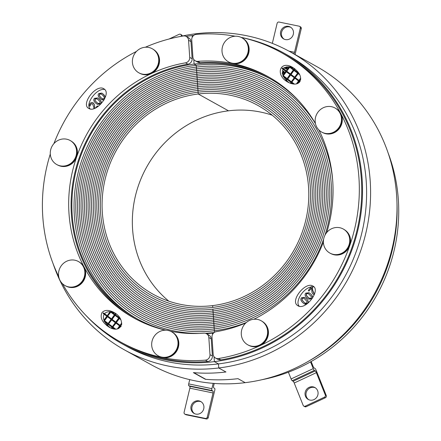 <?xml version="1.0" encoding="UTF-8"?>
<svg xmlns="http://www.w3.org/2000/svg" width="441" height="441" viewBox="0 0 441 441"><rect width="100%" height="100%" fill="white"/><g stroke="black" fill="none" stroke-linecap="round" stroke-linejoin="round"><path stroke-width="0.66" d="M85.708 315.188A166.356 157.007 -60.9 0 0 122.438 343.991A166.356 157.007 -60.9 0 0 214.381 361.631L214.045 356.73L214.381 361.631L218.466 363.902L214.381 361.631A166.356 157.007 -60.9 0 0 358.29 228.333A166.356 157.007 -60.9 0 0 284.092 53.196A166.356 157.007 -60.9 0 0 241.067 37.369M213.676 332.938A137.245 129.533 119.1 0 1 212.435 333.098L212.529 334.476L212.435 333.098A137.245 129.533 119.1 0 1 206.41 333.694M165.844 330.182A137.245 129.533 119.1 0 1 136.583 318.551A137.245 129.533 119.1 0 1 75.372 174.063A137.245 129.533 119.1 0 1 194.095 64.088L193.781 59.474L194.095 64.088L196.262 65.29L194.095 64.088A137.245 129.533 119.1 0 1 269.947 78.641A137.245 129.533 119.1 0 1 298.59 100.653M193.797 35.363A166.356 157.007 -60.9 0 0 192.149 35.556L192.265 37.226L192.149 35.556A166.356 157.007 -60.9 0 0 186.102 36.421M104.01 99.986L101.744 99.727M101.959 93.145L103.745 94.55L105.416 96.954M97.709 97.979L99.357 99.197C101.413 101.072 101.832 102.659 100.625 103.971L97.378 104.341M92.759 103.999L91.745 103.679L90.863 104.263L89.958 106.215L90.719 104.186L91.601 103.602L92.616 103.916L93.729 107.003L93.867 108.668M92.946 102.759L94.357 104.429L94.837 108.321M98.04 106.546L97.29 105.928L98.056 106.535M102.599 98.977L100.73 97.494L99.236 95.581L99.506 94.098L100.917 93.795L102.819 95.289L104.308 97.207L104.054 98.679L102.329 98.845M101.265 93.972L99.649 94.176L99.379 95.664L100.873 97.577L102.742 99.06M105.344 97.147L103.596 94.468L101.888 93.106L98.889 93.475C97.615 94.732 97.974 96.347 99.953 98.315L101.673 99.688L104.148 99.749M98.398 103.657L96.463 102.262L94.892 100.421L95.096 98.927L96.496 98.564L98.464 99.969L100.035 101.816L99.837 103.299L97.985 103.47M96.981 98.795L95.239 99.004L95.036 100.498L96.607 102.345L98.541 103.74M95.719 103.111L97.307 104.302L100.482 103.894C101.689 102.582 101.265 100.989 99.208 99.12L97.637 97.935L94.451 98.332C93.233 99.644 93.657 101.237 95.719 103.111M94.357 104.429L93.283 103.001C92.191 102.147 91.122 102.329 90.074 103.536L89.099 105.493L89.958 106.215M93.426 103.084L93.018 102.797M94.688 106.16L94.214 104.352M94.699 108.376L94.545 106.083M97.29 105.928L95.642 107.968M110.14 311.66L107.196 315.684L103.431 312.851M110.074 311.748C107.654 311.638 105.829 312.283 104.589 313.694L107.213 315.668M120.239 326.351L118.695 328.462M118.409 328.578L120.106 326.252L120.823 326.792M121.755 324.278L120.647 325.794L121.187 326.202M120.647 325.794L121.777 323.97M121.176 326.224L120.503 325.717M112.637 327.696L112.097 328.435M111.937 328.385L112.51 327.597L114.28 328.931M115.972 323.132L112.902 327.062L115.84 323.038L119.605 325.877L117.422 328.859M113.045 327.139L115.548 329.03M115.509 329.03L112.902 327.062M111.705 319.918L108.635 323.843L111.573 319.819L115.338 322.658L112.4 326.682L108.635 323.843M108.778 323.926L112.411 326.665M107.146 325.877L108.238 324.383L112.003 327.222L111.314 328.165M108.37 324.482L107.593 325.546L110.322 327.751M111.071 319.438L108.133 323.468L104.368 320.629L107.306 316.605L111.071 319.438M107.439 316.699L104.511 320.706L108.144 323.446M103.04 313.386L106.805 316.225L103.861 320.249M103.971 321.164L107.736 324.003L106.65 325.497M121.76 322.928L119.996 325.337L116.231 322.498L119.175 318.474L120.873 319.753M119.307 318.573L116.38 322.58L120.013 325.32M119.709 318.016L120.095 318.303M120.128 318.358L119.566 317.939M116.099 313.904L115.299 314.72L115.972 313.799M119.335 317.189L119.064 317.559L115.299 314.72M115.443 314.802L119.081 317.542M114.908 315.254L118.673 318.093L115.729 322.123L111.964 319.284L114.908 315.254M115.04 315.354L112.113 319.361L115.746 322.101M115.465 313.424L114.798 314.339L111.033 311.5M114.869 313.016L111.678 311.963L114.809 314.323M110.774 312.14L107.698 316.065L110.641 312.041L114.406 314.88L111.463 318.904L107.698 316.065M107.841 316.147L111.479 318.887M271.028 79.248A137.245 129.533 -60.9 0 0 196.262 65.29L198.213 93.988L228.493 110.818A107.962 101.899 -60.9 0 0 137.482 188.456A107.962 101.899 -60.9 0 0 168.87 301.203M137.669 319.146A137.245 129.533 -60.9 0 1 77.677 174.625A137.245 129.533 -60.9 0 1 196.262 65.29L196.383 67.087A135.415 127.802 -60.9 0 1 271.221 81.442A135.415 127.802 -60.9 0 1 315.458 123.629A135.415 127.802 -60.9 0 0 271.221 81.442A135.415 127.802 -60.9 0 0 196.383 67.087L196.625 70.67A131.754 124.351 -60.9 0 1 269.445 84.639A131.754 124.351 -60.9 0 1 324.967 235.202A131.754 124.351 -60.9 0 0 269.445 84.639A131.754 124.351 -60.9 0 0 196.625 70.67L196.868 74.259A128.094 120.895 -60.9 0 0 86.061 176.896A128.094 120.895 -60.9 0 0 143.193 311.754A128.094 120.895 -60.9 0 0 213.984 325.331A128.094 120.895 -60.9 0 0 324.797 222.694A128.094 120.895 -60.9 0 0 267.665 87.836A128.094 120.895 -60.9 0 0 196.868 74.259L197.116 77.848A124.434 117.438 -60.9 0 0 89.468 177.552A124.434 117.438 -60.9 0 0 144.968 308.557A124.434 117.438 -60.9 0 0 213.742 321.748A124.434 117.438 -60.9 0 0 321.384 222.038A124.434 117.438 -60.9 0 0 265.89 91.039A124.434 117.438 -60.9 0 0 197.116 77.848L197.359 81.431A120.773 113.987 -60.9 0 0 92.88 178.208A120.773 113.987 -60.9 0 0 146.748 305.354A120.773 113.987 -60.9 0 0 213.499 318.159A120.773 113.987 -60.9 0 0 317.978 221.388A120.773 113.987 -60.9 0 0 264.109 94.236A120.773 113.987 -60.9 0 0 197.359 81.431L197.601 85.019A117.113 110.531 -60.9 0 0 96.292 178.859A117.113 110.531 -60.9 0 0 148.523 302.157A117.113 110.531 -60.9 0 0 213.251 314.571A117.113 110.531 -60.9 0 0 314.565 220.732A117.113 110.531 -60.9 0 0 262.329 97.433A117.113 110.531 -60.9 0 0 197.601 85.019L197.849 88.608A113.453 107.08 -60.9 0 0 99.699 179.515A113.453 107.08 -60.9 0 0 150.304 298.959A113.453 107.08 -60.9 0 0 213.009 310.988A113.453 107.08 -60.9 0 0 311.153 220.076A113.453 107.08 -60.9 0 0 260.554 100.636A113.453 107.08 -60.9 0 0 197.849 88.608L198.092 92.191A109.792 103.624 -60.9 0 0 103.111 180.171A109.792 103.624 -60.9 0 0 152.084 295.762A109.792 103.624 -60.9 0 0 212.766 307.399L212.645 305.607A107.962 101.899 -60.9 0 0 306.037 219.094A107.962 101.899 -60.9 0 0 257.886 105.432A107.962 101.899 -60.9 0 0 198.213 93.988A107.962 101.899 -60.9 0 0 104.82 180.496A107.962 101.899 -60.9 0 0 152.972 294.158A107.962 101.899 -60.9 0 0 212.645 305.607L212.766 307.399A109.792 103.624 -60.9 0 0 307.746 219.425A109.792 103.624 -60.9 0 0 258.773 103.833A109.792 103.624 -60.9 0 0 198.092 92.191A109.792 103.624 -60.9 0 0 103.111 180.171A109.792 103.624 -60.9 0 0 152.084 295.762A109.792 103.624 -60.9 0 0 212.766 307.399A109.792 103.624 -60.9 0 0 307.746 219.425A109.792 103.624 -60.9 0 0 258.773 103.833A109.792 103.624 -60.9 0 0 198.092 92.191L198.213 93.988L228.493 110.818A107.962 101.899 -60.9 0 1 272.262 115.222M213.009 310.988L212.887 309.191A111.623 105.349 -60.9 0 0 309.45 219.75A111.623 105.349 -60.9 0 0 259.666 102.235A111.623 105.349 -60.9 0 0 197.97 90.399A111.623 105.349 -60.9 0 0 101.408 179.845A111.623 105.349 -60.9 0 0 151.191 297.361A111.623 105.349 -60.9 0 0 212.887 309.191A111.623 105.349 -60.9 0 0 309.45 219.75A111.623 105.349 -60.9 0 0 259.666 102.235A111.623 105.349 -60.9 0 0 197.97 90.399A111.623 105.349 -60.9 0 0 101.408 179.845A111.623 105.349 -60.9 0 0 151.191 297.361A111.623 105.349 -60.9 0 0 212.887 309.191L213.009 310.988A113.453 107.08 -60.9 0 0 311.153 220.076A113.453 107.08 -60.9 0 0 260.554 100.636A113.453 107.08 -60.9 0 0 197.849 88.608A113.453 107.08 -60.9 0 0 99.699 179.515A113.453 107.08 -60.9 0 0 150.304 298.959A113.453 107.08 -60.9 0 0 213.009 310.988L213.13 312.779A115.283 108.806 -60.9 0 0 312.862 220.406A115.283 108.806 -60.9 0 0 261.441 99.032A115.283 108.806 -60.9 0 0 197.728 86.811A115.283 108.806 -60.9 0 0 97.996 179.189A115.283 108.806 -60.9 0 0 149.416 300.558A115.283 108.806 -60.9 0 0 213.13 312.779A115.283 108.806 -60.9 0 0 312.862 220.406A115.283 108.806 -60.9 0 0 261.441 99.032A115.283 108.806 -60.9 0 0 197.728 86.811A115.283 108.806 -60.9 0 0 97.996 179.189A115.283 108.806 -60.9 0 0 149.416 300.558A115.283 108.806 -60.9 0 0 213.13 312.779L213.009 310.988M213.251 314.571L213.13 312.779L213.251 314.571A117.113 110.531 -60.9 0 0 314.565 220.732A117.113 110.531 -60.9 0 0 262.329 97.433A117.113 110.531 -60.9 0 0 197.601 85.019A117.113 110.531 -60.9 0 0 96.292 178.859A117.113 110.531 -60.9 0 0 148.523 302.157A117.113 110.531 -60.9 0 0 213.251 314.571L213.378 316.368A118.943 112.262 -60.9 0 0 316.269 221.057A118.943 112.262 -60.9 0 0 263.222 95.835A118.943 112.262 -60.9 0 0 197.48 83.228A118.943 112.262 -60.9 0 0 94.583 178.533A118.943 112.262 -60.9 0 0 147.636 303.755A118.943 112.262 -60.9 0 0 213.378 316.368A118.943 112.262 -60.9 0 0 316.269 221.057A118.943 112.262 -60.9 0 0 263.222 95.835A118.943 112.262 -60.9 0 0 197.48 83.228A118.943 112.262 -60.9 0 0 94.583 178.533A118.943 112.262 -60.9 0 0 147.636 303.755A118.943 112.262 -60.9 0 0 213.378 316.368L213.251 314.571M213.499 318.159L213.378 316.368L213.499 318.159A120.773 113.987 -60.9 0 0 317.978 221.388A120.773 113.987 -60.9 0 0 264.109 94.236A120.773 113.987 -60.9 0 0 197.359 81.431A120.773 113.987 -60.9 0 0 92.88 178.208A120.773 113.987 -60.9 0 0 146.748 305.354A120.773 113.987 -60.9 0 0 213.499 318.159L213.62 319.951A122.604 115.713 -60.9 0 0 319.681 221.713A122.604 115.713 -60.9 0 0 264.997 92.638A122.604 115.713 -60.9 0 0 197.237 79.639A122.604 115.713 -60.9 0 0 91.177 177.877A122.604 115.713 -60.9 0 0 145.861 306.958A122.604 115.713 -60.9 0 0 213.62 319.951A122.604 115.713 -60.9 0 0 319.681 221.713A122.604 115.713 -60.9 0 0 264.997 92.638A122.604 115.713 -60.9 0 0 197.237 79.639A122.604 115.713 -60.9 0 0 91.177 177.877A122.604 115.713 -60.9 0 0 145.861 306.958A122.604 115.713 -60.9 0 0 213.62 319.951L213.499 318.159M213.742 321.748L213.62 319.951L213.742 321.748A124.434 117.438 -60.9 0 0 321.384 222.038A124.434 117.438 -60.9 0 0 265.89 91.039A124.434 117.438 -60.9 0 0 197.116 77.848A124.434 117.438 -60.9 0 0 89.468 177.552A124.434 117.438 -60.9 0 0 144.968 308.557A124.434 117.438 -60.9 0 0 213.742 321.748L213.863 323.54A126.264 119.169 -60.9 0 0 323.093 222.369A126.264 119.169 -60.9 0 0 266.777 89.44A126.264 119.169 -60.9 0 0 196.995 76.05A126.264 119.169 -60.9 0 0 87.765 177.227A126.264 119.169 -60.9 0 0 144.08 310.155A126.264 119.169 -60.9 0 0 213.863 323.54A126.264 119.169 -60.9 0 0 323.093 222.369A126.264 119.169 -60.9 0 0 266.777 89.44A126.264 119.169 -60.9 0 0 196.995 76.05A126.264 119.169 -60.9 0 0 87.765 177.227A126.264 119.169 -60.9 0 0 144.08 310.155A126.264 119.169 -60.9 0 0 213.863 323.54L213.742 321.748M213.984 325.331L213.863 323.54L213.984 325.331A128.094 120.895 -60.9 0 0 324.797 222.694A128.094 120.895 -60.9 0 0 267.665 87.836A128.094 120.895 -60.9 0 0 196.868 74.259A128.094 120.895 -60.9 0 0 86.061 176.896A128.094 120.895 -60.9 0 0 143.193 311.754A128.094 120.895 -60.9 0 0 213.984 325.331L214.111 327.128A129.924 122.62 -60.9 0 0 326.505 223.019A129.924 122.62 -60.9 0 0 268.552 86.238A129.924 122.62 -60.9 0 0 196.747 72.467A129.924 122.62 -60.9 0 0 84.352 176.571A129.924 122.62 -60.9 0 0 142.3 313.353A129.924 122.62 -60.9 0 0 214.111 327.128A129.924 122.62 -60.9 0 0 326.505 223.019A129.924 122.62 -60.9 0 0 268.552 86.238A129.924 122.62 -60.9 0 0 196.747 72.467A129.924 122.62 -60.9 0 0 84.352 176.571A129.924 122.62 -60.9 0 0 142.3 313.353A129.924 122.62 -60.9 0 0 214.111 327.128L213.984 325.331M196.625 70.67A131.754 124.351 -60.9 0 0 82.649 176.246A131.754 124.351 -60.9 0 0 141.412 314.951A131.754 124.351 -60.9 0 0 214.232 328.92L214.111 327.128L214.232 328.92A131.754 124.351 -60.9 0 0 323.622 239.171A131.754 124.351 -60.9 0 1 214.232 328.92L214.354 330.711A133.584 126.076 -60.9 0 0 246.332 322.498A133.584 126.076 -60.9 0 1 214.354 330.711L214.232 328.92A131.754 124.351 -60.9 0 1 141.412 314.951A131.754 124.351 -60.9 0 1 82.649 176.246A131.754 124.351 -60.9 0 1 196.625 70.67M196.383 67.087A135.415 127.802 -60.9 0 0 79.237 175.59A135.415 127.802 -60.9 0 0 139.637 318.154A135.415 127.802 -60.9 0 0 199.156 333.451A135.415 127.802 -60.9 0 1 139.637 318.154A135.415 127.802 -60.9 0 1 79.237 175.59A135.415 127.802 -60.9 0 1 196.383 67.087M205.346 333.297A135.415 127.802 -60.9 0 0 214.161 332.547A135.415 127.802 -60.9 0 1 205.346 333.297M214.464 332.343L214.354 330.711A133.584 126.076 -60.9 0 1 140.525 316.55A133.584 126.076 -60.9 0 0 214.354 330.711L214.464 332.343M196.504 68.879A133.584 126.076 -60.9 0 0 80.946 175.915A133.584 126.076 -60.9 0 0 140.525 316.55A133.584 126.076 -60.9 0 1 80.946 175.915A133.584 126.076 -60.9 0 1 196.504 68.879A133.584 126.076 -60.9 0 1 270.333 83.04A133.584 126.076 -60.9 0 0 196.504 68.879M396.933 201.664A166.356 157.007 119.1 0 1 308.105 361.466M298.568 305.437L299.279 306.275C294.709 301.931 303.105 288.254 311.12 286.964M304.643 297.383L306.434 298.794C308.413 300.762 308.772 302.372 307.498 303.634M306.44 304.329L304.428 303.959M309.014 292.763L310.668 293.998C312.73 295.872 313.154 297.466 311.936 298.772L308.678 299.13M313.948 286.898L311.892 286.837L312.471 287.328L312.658 290.106L313.964 293.331M314.372 294.632L313.441 294.345M311.522 288.171L308.954 291.099L311.517 287.923L312.03 292.675L312.961 294.026L314.4 294.549M299.185 306.252L298.425 305.359M303.987 298.226L307.008 301.446L306.738 302.928L305.326 303.232L303.425 301.743L301.936 299.819L302.19 298.348L303.915 298.182M303.788 298.127L302.333 298.425L302.079 299.902L303.568 301.82L305.47 303.314M305.326 303.232L305.051 303.099M306.291 298.711L304.571 297.339L301.572 297.725C300.315 298.987 300.674 300.597 302.647 302.559L304.356 303.921L307.355 303.551C308.628 302.294 308.27 300.679 306.291 298.711L306.434 298.794M308.331 293.601L311.352 296.611L311.148 298.099L309.747 298.463L307.779 297.058L306.208 295.211L306.407 293.728L308.259 293.557M307.994 293.447L306.55 293.811L306.352 295.288L307.923 297.14L309.891 298.54M309.747 298.463L309.334 298.27M310.525 293.915L308.937 292.725L305.762 293.138C304.555 294.445 304.979 296.038 307.035 297.907L308.606 299.092L311.793 298.695C313.011 297.383 312.586 295.79 310.525 293.915L310.668 293.998M312.471 287.328L311.473 286.529L308.259 290.509L308.954 291.099M314.775 293.392L313.628 293.111L312.515 290.024L312.327 287.245M283.122 69.336L282.753 70.532L282.416 70.306M282.753 70.532L282.383 73.074M286.154 67.126L284.616 67.705L284.952 67.953M284.765 67.782L285.095 68.035M283.883 67.467L284.803 68.162M299.174 81.442L297.636 83.547M297.35 83.669L299.048 81.342L299.759 81.877M289.075 66.751L286.137 70.775L282.372 67.936M284.478 67.92L283.53 68.779L286.148 70.758M281.975 68.471L285.74 71.31L282.802 75.339M294.406 68.515L293.734 69.43L289.969 66.591M293.811 68.101L290.619 67.049L293.75 69.408M289.709 67.225L286.782 71.233L290.415 73.972M286.782 71.233L289.577 67.126L293.342 69.965L290.404 73.994L286.639 71.155M297.609 73.184L294.671 77.208L290.906 74.369L293.844 70.345L297.609 73.184M293.976 70.444L291.049 74.452L294.682 77.192M295.04 68.989L294.235 69.805L294.908 68.89M298.27 72.28L298.006 72.644L294.235 69.805M294.384 69.887L298.017 72.627M298.243 73.658L295.172 77.588L298.11 73.559L299.808 74.843M300.696 78.013L298.937 80.427L295.172 77.588M295.316 77.666L298.948 80.405M300.69 79.369L299.439 80.802L300.718 79.055M299.582 80.885L300.123 81.293M300.112 81.309L299.439 80.802M298.651 73.107L299.031 73.393M299.064 73.449L298.507 73.024M286.374 71.789L283.304 75.714L286.248 71.69L290.013 74.529L287.069 78.553L283.304 75.714M283.447 75.797L287.08 78.537M282.913 76.254L286.678 79.093L285.586 80.582M286.088 80.962L287.179 79.468L290.944 82.307L290.255 83.25M287.312 79.567L286.529 80.637L289.257 82.836M290.641 75.003L287.714 79.011L291.347 81.75M287.714 79.011L290.514 74.909L294.279 77.743L291.336 81.772L287.571 78.933M291.578 82.787L291.038 83.525M290.873 83.47L291.446 82.688L293.215 84.022M294.908 78.222L291.837 82.147L294.781 78.123L298.546 80.962L296.363 83.95M291.981 82.23L294.489 84.121M294.45 84.115L291.837 82.147M287.163 67.545L286.683 67.809L286.545 67.054L287.074 66.988L287.163 67.545M287.218 67.071L286.507 67.484M286.65 67.561L286.826 67.886M286.689 67.131L287.074 66.988M286.463 68.581L285.834 68.697L285.779 68.002L286.308 67.738L286.463 68.581M286.452 67.815L285.922 68.085L285.977 68.779M286.264 66.894L286.209 67.556L285.509 67.831L285.36 68.383L285.862 69M287.367 66.872L287.56 67.809L286.782 67.991L287.411 67.732L287.223 66.789M285.829 68.978L286.887 68.829L286.782 67.991M285.685 68.895L286.738 68.752L286.771 67.997M283.596 72.484L282.89 72.214L283.701 71.563L283.596 72.484M283.844 71.64L283.166 71.85L283.227 72.544M282.113 73.267L282.984 73.426L283.806 72.737L284.004 71.42L283.447 71.293L284.291 71.916L283.949 72.82L283.128 73.504L282.257 73.349M283.304 71.216L283.861 71.343L282.758 71.585L282.587 72.252L283.354 72.804L282.405 73.118M283.497 72.881L283.006 72.726L283.497 72.881M282.863 72.649L283.354 72.804M253.801 319.256A133.584 126.076 -60.9 0 0 255.532 318.424A133.584 126.076 -60.9 0 1 253.801 319.256M332.63 179.73A133.584 126.076 -60.9 0 0 270.333 83.04A133.584 126.076 -60.9 0 1 332.63 179.73M104.616 89.33C111.209 94.666 95.989 113.139 88.85 108.469C80.394 104.473 96.077 83.762 103.795 88.729L104.616 89.33M104.859 89.584C97.141 87.417 84.733 103.789 90.184 108.949M101.981 312.619C104.55 309.797 108.453 309.687 113.69 312.294C126.826 319.179 122.014 334.736 109.098 327.134C102.147 322.421 99.776 317.581 101.981 312.619M104.186 314.251C103.227 315.861 103.15 317.818 103.955 320.122M104.644 321.671L107.031 324.973M211.228 338.848A4.989 4.708 -60.9 0 0 208.885 335.072L206.482 333.732A4.989 4.708 119.1 0 1 208.825 337.514L211.228 338.848L212.391 355.981L209.993 354.647L208.825 337.514M170.717 331.318A138.077 130.316 119.1 0 0 203.946 333.187A4.989 4.708 119.1 0 1 206.482 333.732M165.386 330.177A138.077 130.316 119.1 0 1 133.777 317.939A138.077 130.316 119.1 0 1 71.525 175.7A138.077 130.316 119.1 0 1 185.512 62.837L187.916 64.171A4.989 4.708 -60.9 0 0 192.127 58.73L190.959 41.592A4.989 4.708 -60.9 0 0 188.621 37.816L186.218 36.482A4.989 4.708 119.1 0 1 188.561 40.258L190.959 41.592M192.127 58.73L189.724 57.396A4.989 4.708 119.1 0 1 185.512 62.837M189.724 57.396L188.561 40.258M145.348 47.231A165.524 156.224 -60.9 0 1 183.263 35.98A4.989 4.708 119.1 0 1 186.218 36.482M136.478 51.415A165.524 156.224 -60.9 0 0 53.912 143.623M50.291 154.025A165.524 156.224 -60.9 0 0 58.719 276.584M62.402 283.635A165.524 156.224 -60.9 0 0 120.437 341.929A165.524 156.224 -60.9 0 0 205.363 360.143L207.761 361.477A4.989 4.708 -60.9 0 0 212.391 355.981M209.993 354.647A4.989 4.708 119.1 0 1 205.363 360.143M120.437 341.929L122.841 343.269A165.524 156.224 -60.9 0 0 207.761 361.477M134.979 318.6A138.077 130.316 119.1 0 1 74.071 176.328A138.077 130.316 119.1 0 1 187.916 64.171M133.342 66.492A13.765 12.993 119.1 0 1 136.958 50.941A13.765 12.993 119.1 0 1 152.25 48.758A13.765 12.993 119.1 0 1 156.919 67.098A13.765 12.993 119.1 0 1 138.871 72.82A13.765 12.993 119.1 0 1 133.342 66.492M152.25 48.758L152.625 48.968A13.765 12.993 119.1 0 1 157.294 67.308A13.765 12.993 119.1 0 1 139.251 73.03L138.871 72.82M153.65 49.601A13.726 12.954 119.1 0 1 158.6 55.577A13.726 12.954 119.1 0 1 155.243 70.841A13.726 12.954 119.1 0 1 140.326 73.559M58.934 165.496A13.765 12.993 119.1 0 1 56.751 164.548A13.765 12.993 119.1 0 1 52.088 146.203A13.765 12.993 119.1 0 1 70.13 140.486A13.765 12.993 119.1 0 1 75.361 157.702A13.765 12.993 119.1 0 1 58.934 165.496M70.13 140.486L70.505 140.696A13.765 12.993 119.1 0 1 75.736 157.911A13.765 12.993 119.1 0 1 59.309 165.706A13.765 12.993 119.1 0 1 57.132 164.758L56.751 164.548M71.525 141.329A13.726 12.954 119.1 0 1 75.62 159.284A13.726 12.954 119.1 0 1 58.206 165.287M77.881 285.206A13.765 12.993 119.1 0 1 65.003 285.57A13.765 12.993 119.1 0 1 60.334 267.224A13.765 12.993 119.1 0 1 78.382 261.507A13.765 12.993 119.1 0 1 84.87 273.166A13.765 12.993 119.1 0 1 77.881 285.206M78.382 261.507L78.757 261.711A13.765 12.993 119.1 0 1 85.245 273.376A13.765 12.993 119.1 0 1 78.255 285.415A13.765 12.993 119.1 0 1 65.378 285.779L65.003 285.57M79.777 262.351A13.726 12.954 119.1 0 1 83.873 280.305A13.726 12.954 119.1 0 1 66.459 286.308M177.64 346.4A13.765 12.993 119.1 0 1 158.165 355.799A13.765 12.993 119.1 0 1 153.496 337.453A13.765 12.993 119.1 0 1 171.543 331.737A13.765 12.993 119.1 0 1 177.64 346.4M171.543 331.737L171.918 331.941A13.765 12.993 119.1 0 1 178.015 346.609A13.765 12.993 119.1 0 1 158.54 356.008L158.165 355.799M172.938 332.58A13.726 12.954 119.1 0 1 177.028 350.534A13.726 12.954 119.1 0 1 159.62 356.537M182.331 36.019L182.183 35.638A1.665 1.571 -60.9 0 0 181.516 34.872L180.551 34.337A1.665 1.571 119.1 0 1 181.218 35.104L181.642 36.162M169.068 39.006L179.145 34.304A1.665 1.571 119.1 0 1 180.551 34.337M198.985 400.88A6.819 6.439 119.1 0 1 200.721 401.525A6.819 6.439 119.1 0 1 203.036 410.615A6.819 6.439 119.1 0 1 194.095 413.449A6.819 6.439 119.1 0 1 191.366 405.246A6.819 6.439 119.1 0 1 198.985 400.88M201.19 401.812A6.819 6.439 -60.9 0 0 199.949 401.415A6.819 6.439 -60.9 0 0 192.436 405.511A6.819 6.439 -60.9 0 0 194.586 413.691M211.989 390.55A1.665 0.529 -78.4 0 1 211.889 388.67L188.709 383.896A1.665 0.529 101.6 0 0 188.809 385.77L211.989 390.55L212.948 391.084L189.768 386.305L188.809 385.77M188.709 383.896L189.724 379.651M185.242 414.275L205.335 418.415L206.294 418.95L186.207 414.81L185.242 414.275A1.665 1.571 119.1 0 1 184.084 412.346L189.862 388.185L213.042 392.964A1.665 0.529 101.6 0 0 212.948 391.084M189.768 386.305A1.665 0.529 -78.4 0 1 189.862 388.185M214.232 383.438L213.62 385.985A1.665 0.529 101.6 0 0 213.72 387.86L214.679 388.394A1.665 0.529 -78.4 0 1 214.773 390.274L208.224 417.66L207.264 417.125A1.665 1.571 119.1 0 1 205.335 418.415M206.294 418.95A1.665 1.571 -60.9 0 0 208.224 417.66M184.823 414.121L185.782 414.65A1.665 1.571 -60.9 0 0 186.207 414.81M213.042 392.964L207.264 417.125M213.163 383.356L211.889 388.67M261.899 379.723A165.524 156.224 -60.9 0 0 388.052 152.784M297.107 305.189C290.52 299.852 305.734 281.375 312.873 286.044C321.329 290.04 305.652 310.751 297.929 305.784L297.107 305.189M299.742 81.899C297.173 84.722 293.271 84.826 288.039 82.219C274.903 75.334 279.715 59.783 292.626 67.385C299.582 72.098 301.953 76.932 299.742 81.899M289.009 66.839L287.378 66.883M282.433 73.465L282.89 75.213M283.585 76.762L285.966 80.064M200.186 62.666L197.783 61.332A4.989 4.708 119.1 0 1 195.247 60.781L197.645 62.115A4.989 4.708 -60.9 0 0 200.186 62.666A138.077 130.316 119.1 0 1 269.148 77.252M195.247 60.781A4.989 4.708 119.1 0 1 192.904 57.005L191.736 39.866A4.989 4.708 119.1 0 1 196.366 34.37A165.524 156.224 -60.9 0 1 235.229 36.223M197.783 61.332A138.077 130.316 119.1 0 1 267.952 76.574A138.077 130.316 119.1 0 1 315.447 123.59M318.887 129.979A138.077 130.316 119.1 0 1 326.709 232.545M323.396 242.12A138.077 130.316 119.1 0 1 253.928 319.245M245.764 323.01A138.077 130.316 119.1 0 1 216.211 331.682A4.989 4.708 119.1 0 0 212 337.122L213.168 354.255A4.989 4.708 119.1 0 0 215.511 358.037L217.915 359.371A4.989 4.708 -60.9 0 0 220.869 359.873A165.524 156.224 -60.9 0 0 358.235 224.844A165.524 156.224 -60.9 0 0 283.69 53.923L281.286 52.584A165.524 156.224 -60.9 0 0 241.133 37.397M220.869 359.873L218.466 358.539A4.989 4.708 119.1 0 1 215.511 358.037M218.466 358.539A165.524 156.224 -60.9 0 0 355.832 223.51A165.524 156.224 -60.9 0 0 281.286 52.584M266.673 327.073A13.765 12.993 119.1 0 1 263.057 342.624A13.765 12.993 119.1 0 1 247.765 344.807A13.765 12.993 119.1 0 1 243.096 326.461A13.765 12.993 119.1 0 1 261.138 320.745A13.765 12.993 119.1 0 1 266.673 327.073M261.138 320.745L261.519 320.954A13.765 12.993 119.1 0 1 267.048 327.283A13.765 12.993 119.1 0 1 263.431 342.828A13.765 12.993 119.1 0 1 248.14 345.016L247.765 344.807M262.538 321.588A13.726 12.954 119.1 0 1 266.629 339.548A13.726 12.954 119.1 0 1 249.22 345.551M341.08 228.069A13.765 12.993 119.1 0 1 343.258 229.017A13.765 12.993 119.1 0 1 347.927 247.362A13.765 12.993 119.1 0 1 329.885 253.079A13.765 12.993 119.1 0 1 324.653 235.863A13.765 12.993 119.1 0 1 341.08 228.069M343.258 229.017L343.638 229.226A13.765 12.993 119.1 0 1 348.302 247.572A13.765 12.993 119.1 0 1 330.259 253.288L329.885 253.079M344.658 229.86A13.726 12.954 119.1 0 1 349.167 247.01A13.726 12.954 119.1 0 1 332.933 254.468A13.726 12.954 119.1 0 1 331.34 253.823M322.134 108.359A13.765 12.993 119.1 0 1 335.011 107.995A13.765 12.993 119.1 0 1 339.675 126.341A13.765 12.993 119.1 0 1 321.632 132.057A13.765 12.993 119.1 0 1 315.144 120.399A13.765 12.993 119.1 0 1 322.134 108.359M335.011 107.995L335.386 108.205A13.765 12.993 119.1 0 1 340.055 126.55A13.765 12.993 119.1 0 1 322.007 132.267L321.632 132.057M336.406 108.839A13.726 12.954 119.1 0 1 335.347 132.135A13.726 12.954 119.1 0 1 323.088 132.802M222.374 47.165A13.765 12.993 119.1 0 1 241.85 37.766A13.765 12.993 119.1 0 1 246.513 56.112A13.765 12.993 119.1 0 1 228.471 61.828A13.765 12.993 119.1 0 1 222.374 47.165M241.85 37.766L242.225 37.976A13.765 12.993 119.1 0 1 246.894 56.321A13.765 12.993 119.1 0 1 228.846 62.038L228.471 61.828M243.245 38.61A13.726 12.954 119.1 0 1 248.768 52.903A13.726 12.954 119.1 0 1 229.926 62.572M309.108 387.374A6.819 6.439 119.1 0 1 314.868 387.523A6.819 6.439 119.1 0 1 317.178 396.613A6.819 6.439 119.1 0 1 308.237 399.447A6.819 6.439 119.1 0 1 305.04 393.317A6.819 6.439 119.1 0 1 309.108 387.374M315.337 387.815A6.819 6.439 -60.9 0 0 310.067 387.909A6.819 6.439 -60.9 0 0 306.026 393.565A6.819 6.439 -60.9 0 0 308.733 399.695M314.323 370.379A1.665 0.336 -115 0 1 313.248 368.621L291.099 378.957A1.665 0.336 65 0 0 292.174 380.715L314.323 370.379L315.287 370.909L293.138 381.25L292.174 380.715M291.099 378.957L288.392 372.198M305.238 406.161L324.433 397.203L325.392 397.738L306.197 406.696L305.238 406.161A1.665 1.571 119.1 0 1 303.165 405.362L294.213 383.008L316.362 372.667A1.665 0.336 65 0 0 315.287 370.909M293.138 381.25A1.665 0.336 -115 0 1 294.213 383.008M311.153 361.521L313.016 366.173A1.665 0.336 65 0 0 314.091 367.932L315.056 368.467A1.665 0.336 -115 0 1 316.131 370.225L326.274 395.56L325.315 395.026A1.665 1.571 119.1 0 1 324.433 397.203M325.392 397.738A1.665 1.571 -60.9 0 0 326.274 395.56M303.832 406.128L304.792 406.663A1.665 1.571 -60.9 0 0 306.197 406.696M316.362 372.667L325.315 395.026M310.541 361.863L313.248 368.621M285.399 39.585A6.819 6.439 119.1 0 1 283.662 38.94A6.819 6.439 119.1 0 1 281.352 29.85A6.819 6.439 119.1 0 1 290.288 27.017A6.819 6.439 119.1 0 1 293.022 35.219A6.819 6.439 119.1 0 1 285.399 39.585M290.757 27.309A6.819 6.439 -60.9 0 0 282.312 30.385A6.819 6.439 -60.9 0 0 284.153 39.188M292.311 53.003L292.648 53.074A1.665 0.529 -78.4 0 1 292.692 53.091L293.656 53.626A1.665 0.529 101.6 0 0 293.706 53.642A1.665 0.529 101.6 0 0 294.522 52.281L288.921 51.128M295.073 54.541L301.264 28.654A1.665 1.571 -60.9 0 0 300.525 26.879L299.56 26.35A1.665 1.571 119.1 0 1 300.299 28.119L294.522 52.281M272.329 43.367L277.119 23.34A1.665 1.571 119.1 0 1 279.048 22.05L299.141 26.19A1.665 1.571 119.1 0 1 299.56 26.35M179.233 36.702A170.513 160.932 119.1 0 1 195.953 33.753L195.953 33.753A170.513 160.932 119.1 0 1 290.2 51.829A170.513 160.932 119.1 0 1 366.25 231.343A170.513 160.932 119.1 0 1 218.747 367.976L218.466 363.902A166.356 157.007 -60.9 0 0 362.375 230.599A166.356 157.007 -60.9 0 0 288.177 55.467L284.092 53.196M225.957 371.983L218.747 367.976A170.513 160.932 119.1 0 1 124.5 349.9L150.932 364.591A170.513 160.932 -60.9 0 0 245.179 382.667L237.98 378.659A170.513 160.932 119.1 0 1 205.798 379.332L193.786 372.656A170.513 160.932 -60.9 0 0 225.957 371.983L218.747 367.976A170.513 160.932 119.1 0 1 218.742 367.976L225.952 371.983A170.513 160.932 119.1 0 1 193.373 372.623L205.385 379.299A170.513 160.932 -60.9 0 0 237.964 378.665L245.174 382.672A170.513 160.932 -60.9 0 0 245.179 382.667A170.513 160.932 -60.9 0 0 392.683 246.034A170.513 160.932 -60.9 0 0 316.632 66.525L290.2 51.829M195.947 33.753L195.991 34.42L195.958 33.753A170.513 160.932 119.1 0 0 195.953 33.753M122.438 343.991L126.523 346.262A166.356 157.007 -60.9 0 0 218.471 363.902A166.356 157.007 -60.9 0 0 218.471 363.902L218.758 367.976M124.5 349.9A170.513 160.932 119.1 0 1 53.08 263.635M237.98 378.659L245.179 382.667M142.283 353.847A166.356 157.007 119.1 0 1 140.381 352.453A166.356 157.007 119.1 0 0 142.283 353.847M181.218 35.104L182.183 35.638M300.299 28.119L301.264 28.654"/></g></svg>
